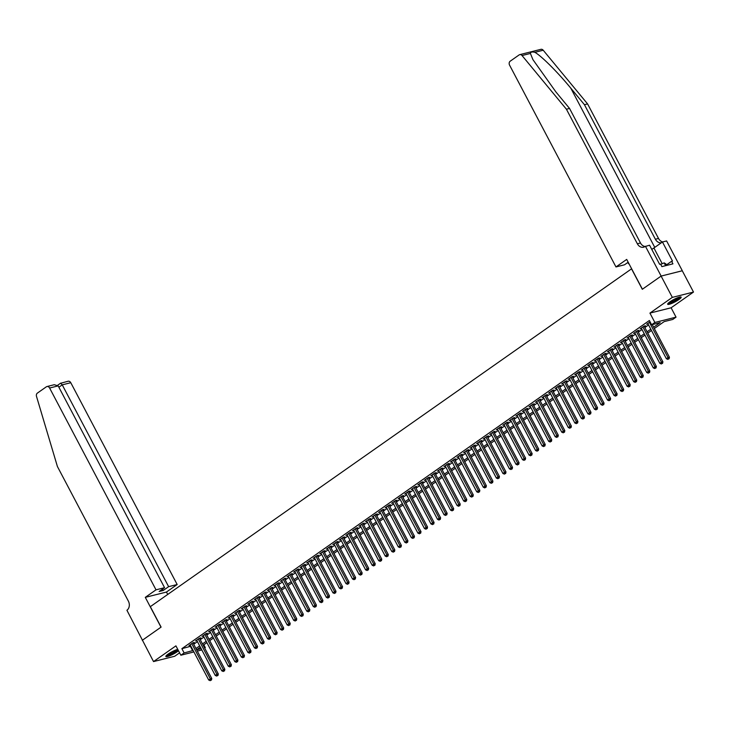 <?xml version="1.0" encoding="UTF-8"?>
<svg xmlns="http://www.w3.org/2000/svg" width="730" height="730" viewBox="0 0 730 730"><rect width="100%" height="100%" fill="white"/><g stroke="black" fill="none" stroke-linecap="round" stroke-linejoin="round"><path stroke-width="1.09" d="M177.773 649.362A7.628 1.341 152.2 0 0 168.155 654.071A7.628 1.341 152.2 0 0 165.865 656.507A7.628 1.341 152.2 0 0 170.099 655.631A7.628 1.341 152.2 0 0 177.08 651.835A7.628 1.341 152.2 0 0 178.494 650.731M678.882 299.565A7.628 1.341 152.2 0 0 681.163 297.128A7.628 1.341 152.2 0 0 676.929 298.013A7.628 1.341 152.2 0 0 669.957 301.809A7.628 1.341 152.2 0 0 667.667 304.246A7.628 1.341 152.2 0 0 671.901 303.37A7.628 1.341 152.2 0 0 678.882 299.565M203.807 644.791L205.303 647.61L204.674 648.058M142.277 640.31L161.001 627.161L145.288 597.359L156.01 589.831L49.613 388.022A2.938 2.336 -104.1 0 0 46.939 386.553A2.938 2.336 -104.1 0 0 46.3 386.845L37.376 393.114A2.938 2.336 -104.1 0 0 36.5 396.39L57.424 466.543L128.352 601.082A6.844 5.457 75.9 0 1 126.92 610.262L153.528 661.581L174.698 656.261L179.598 652.821M142.304 640.292L161.102 627.097L150.325 606.657L631.532 268.85L642.309 289.29L661.106 276.086L682.276 270.775L693.5 292.064L672.33 297.375L649.937 313.097L654.874 322.468L676.044 317.149L672.777 319.448L664.19 321.601L654.317 328.536M649.937 313.097L671.107 307.786L693.5 292.064M671.107 307.786L676.044 317.149M661.106 276.086L672.33 297.375M193.185 643.258L194.326 642.455L192.903 642.811L188.979 645.566L190.357 645.22M199.719 638.668L200.869 637.865L199.436 638.221L195.512 640.976L196.899 640.63M206.261 634.078L207.402 633.275L205.979 633.631L202.055 636.387L203.433 636.04M212.795 629.488L213.945 628.685L212.512 629.041L208.588 631.797L209.975 631.45M219.338 624.898L220.478 624.095L219.055 624.451L215.131 627.207L216.509 626.86M225.871 620.308L227.021 619.505L225.588 619.861L221.664 622.617L223.052 622.27M232.414 615.718L233.554 614.915L232.131 615.271L228.207 618.027L229.585 617.68M238.947 611.129L240.097 610.326L238.664 610.682L234.741 613.437L236.128 613.091M245.49 606.539L246.63 605.736L245.207 606.092L241.283 608.847L242.661 608.501M252.032 601.949L253.173 601.146L251.74 601.502L247.817 604.258L249.204 603.911M258.566 597.359L259.707 596.556L258.283 596.912L254.359 599.668L255.737 599.321M265.109 592.769L266.249 591.966L264.817 592.322L260.893 595.078L262.28 594.731M271.642 588.179L272.783 587.376L271.359 587.732L267.435 590.488L268.813 590.141M278.185 583.589L279.325 582.786L277.893 583.142L273.969 585.898L275.356 585.551M284.718 579L285.859 578.197L284.435 578.552L280.512 581.308L281.899 580.961M291.261 574.41L292.401 573.607L290.969 573.962L287.045 576.718L288.432 576.371M297.794 569.82L298.935 569.017L297.512 569.373L293.588 572.128L294.975 571.782M304.337 565.23L305.478 564.427L304.045 564.783L300.121 567.538L301.508 567.192M310.87 560.64L312.011 559.837L310.588 560.193L306.664 562.949L308.051 562.602M317.413 556.05L318.554 555.247L317.121 555.603L313.197 558.359L314.584 558.012M323.947 551.46L325.087 550.657L323.664 551.013L319.74 553.769L321.127 553.422M330.489 546.87L331.63 546.067L330.197 546.423L326.274 549.179L327.66 548.832M337.023 542.28L338.173 541.477L336.74 541.833L332.816 544.589L334.203 544.242M343.565 537.691L344.706 536.888L343.273 537.243L339.35 539.999L340.737 539.652M350.099 533.101L351.249 532.298L349.816 532.654L345.892 535.409L347.279 535.063M356.641 528.511L357.782 527.708L356.349 528.064L352.426 530.82L353.813 530.473M363.175 523.921L364.325 523.118L362.892 523.474L358.968 526.23L360.355 525.883M369.718 519.331L370.858 518.528L369.426 518.884L365.502 521.64L366.889 521.293M376.251 514.741L377.401 513.938L375.968 514.294L372.045 517.05L373.431 516.703M382.794 510.151L383.934 509.348L382.502 509.704L378.578 512.46L379.965 512.113M389.327 505.561L390.477 504.758L389.044 505.114L385.121 507.87L386.508 507.523M395.87 500.972L397.01 500.169L395.578 500.524L391.654 503.28L393.041 502.933M402.403 496.382L403.553 495.579L402.12 495.935L398.197 498.69L399.584 498.344M408.946 491.792L410.087 490.989L408.654 491.345L404.73 494.101L406.117 493.754M415.479 487.202L416.629 486.399L415.197 486.755L411.273 489.511L412.66 489.164M422.022 482.612L423.163 481.809L421.73 482.165L417.806 484.921L419.193 484.574M428.556 478.022L429.705 477.219L428.273 477.575L424.349 480.331L425.736 479.984M435.098 473.432L436.239 472.629L434.806 472.985L430.882 475.741L432.269 475.394M441.632 468.842L442.781 468.039L441.349 468.395L437.425 471.151L438.812 470.804M448.174 464.253L449.315 463.45L447.882 463.805L443.959 466.561L445.346 466.214M454.708 459.663L455.858 458.86L454.425 459.216L450.501 461.971L451.888 461.625M461.25 455.073L462.391 454.27L460.959 454.626L457.044 457.382L458.422 457.035M467.784 450.483L468.934 449.68L467.501 450.036L463.577 452.792L464.964 452.445M474.327 445.893L475.467 445.09L474.035 445.446L470.12 448.202L471.498 447.855M480.86 441.303L482.01 440.5L480.577 440.856L476.654 443.612L478.041 443.265M487.403 436.713L488.543 435.91L487.111 436.275L483.196 439.022L484.574 438.675M493.936 432.123L495.086 431.32L493.653 431.685L489.73 434.432L491.117 434.085M500.479 427.534L501.62 426.731L500.187 427.096L496.272 429.842L497.65 429.495M507.012 422.944L508.162 422.141L506.73 422.506L502.806 425.252L504.193 424.906M513.555 418.354L514.696 417.551L513.263 417.916L509.348 420.662L510.726 420.316M520.089 413.764L521.238 412.961L519.806 413.326L515.882 416.073L517.269 415.726M526.631 409.174L527.772 408.371L526.339 408.736L522.424 411.483L523.802 411.136M533.165 404.584L534.314 403.781L532.882 404.146L528.958 406.893L530.345 406.546M539.707 399.994L540.848 399.191L539.424 399.556L535.501 402.303L536.879 401.956M546.241 395.404L547.39 394.601L545.958 394.966L542.034 397.713L543.421 397.366M552.783 390.815L553.924 390.012L552.5 390.377L548.577 393.123L549.955 392.776M559.317 386.225L560.467 385.422L559.034 385.787L555.11 388.533L556.497 388.187M565.86 381.635L567 380.832L565.577 381.197L561.653 383.943L563.031 383.597M572.393 377.045L573.543 376.242L572.11 376.607L568.186 379.354L569.573 379.007M578.936 372.455L580.076 371.652L578.653 372.017L574.729 374.764L576.107 374.417M585.469 367.865L586.619 367.062L585.186 367.427L581.262 370.174L582.649 369.827M592.012 363.275L593.152 362.472L591.729 362.837L587.805 365.584L589.183 365.237M598.545 358.685L599.695 357.882L598.262 358.248L594.339 360.994L595.726 360.647M605.088 354.096L606.229 353.293L604.805 353.658L600.881 356.404L602.259 356.058M611.621 349.506L612.771 348.703L611.339 349.068L607.415 351.814L608.802 351.468M618.164 344.916L619.305 344.113L617.881 344.478L613.957 347.224L615.335 346.878M624.697 340.326L625.847 339.523L624.415 339.888L620.491 342.635L621.878 342.288M631.24 335.736L632.381 334.933L630.957 335.298L627.034 338.054L628.411 337.698M637.774 331.146L638.923 330.343L637.491 330.708L633.567 333.464L634.954 333.108M644.316 326.556L645.457 325.753L644.033 326.118L640.11 328.874L641.487 328.518M653.624 327.213L660.185 322.605L651.607 324.759L649.362 320.507L181.889 648.669L190.886 646.223M193.706 644.243L197.429 641.633M200.248 639.653L203.962 637.044M206.782 635.063L210.505 632.454M213.324 630.474L217.038 627.864M219.858 625.884L223.581 623.274M226.4 621.294L230.114 618.684M232.934 616.704L236.657 614.094M239.476 612.114L243.19 609.504M246.01 607.524L249.733 604.914M252.553 602.934L256.266 600.325M259.086 598.345L262.809 595.735M265.629 593.755L269.343 591.145M272.162 589.165L275.885 586.555M278.705 584.575L282.419 581.965M285.238 579.985L288.961 577.375M291.781 575.395L295.504 572.785M298.315 570.805L302.037 568.195M304.857 566.215L308.58 563.606M311.391 561.625L315.114 559.016M317.933 557.036L321.656 554.426M324.467 552.446L328.19 549.836M331.009 547.856L334.732 545.246M337.543 543.266L341.266 540.656M344.085 538.676L347.809 536.066M350.619 534.086L354.342 531.476M357.162 529.496L360.885 526.887M363.695 524.907L367.418 522.297M370.238 520.317L373.961 517.707M376.771 515.727L380.494 513.117M383.314 511.137L387.037 508.527M389.847 506.547L393.57 503.937M396.39 501.957L400.113 499.347M402.923 497.367L406.647 494.758M409.466 492.777L413.189 490.168M416 488.188L419.723 485.578M422.542 483.598L426.265 480.988M429.076 479.008L432.799 476.398M435.618 474.418L439.341 471.808M442.152 469.828L445.875 467.218M448.695 465.238L452.418 462.628M455.228 460.648L458.951 458.038M461.771 456.058L465.494 453.449M468.304 451.469L472.027 448.859M474.847 446.879L478.57 444.269M481.38 442.289L485.103 439.679M487.923 437.699L491.646 435.089M494.456 433.118L498.179 430.499M500.999 428.528L504.722 425.909M507.533 423.938L511.255 421.32M514.075 419.349L517.798 416.73M520.609 414.759L524.332 412.14M527.151 410.169L530.874 407.55M533.685 405.579L537.408 402.96M540.227 400.989L543.95 398.37M546.761 396.399L550.484 393.78M553.303 391.809L557.027 389.19M559.846 387.219L563.56 384.601M566.38 382.63L570.103 380.011M572.922 378.04L576.636 375.421M579.456 373.45L583.179 370.831M585.998 368.86L589.712 366.241M592.532 364.27L596.255 361.651M599.074 359.68L602.788 357.061M605.608 355.09L609.331 352.471M612.151 350.5L615.864 347.882M618.684 345.91L622.407 343.292M625.227 341.321L628.941 338.702M631.76 336.731L635.483 334.112M638.303 332.141L642.017 329.522M644.836 327.551L648.559 324.932M650.083 321.866L646.643 324.284L648.03 323.928M193.906 651.945L180.857 655.221L175.921 645.858L153.528 661.581M180.857 655.221L184.133 652.93L193.131 650.476M181.889 648.669L184.133 652.93M651.607 324.759L654.874 322.468M201.818 649.965L197.319 651.096M200.367 647.209L196.717 649.773L201.133 648.66M204.537 647.802L205.303 647.61M651.498 330.507L647.775 333.126M644.964 335.097L641.241 337.716M638.421 339.687L634.698 342.306M631.888 344.277L628.165 346.896M625.345 348.867L621.622 351.486M618.812 353.457L615.089 356.076M612.269 358.047L608.546 360.666M605.736 362.637L602.013 365.255M599.193 367.226L595.47 369.845M592.66 371.816L588.937 374.435M586.117 376.406L582.394 379.025M579.583 380.996L575.861 383.615M573.041 385.586L569.318 388.205M566.498 390.176L562.784 392.795M559.965 394.766L556.242 397.385M553.422 399.356L549.708 401.974M546.889 403.945L543.166 406.564M540.346 408.535L536.632 411.154M533.812 413.125L530.089 415.744M527.27 417.715L523.556 420.334M520.736 422.305L517.013 424.924M514.194 426.895L510.48 429.514M507.66 431.485L503.937 434.104M501.118 436.075L497.404 438.693M494.584 440.664L490.861 443.283M488.042 445.254L484.328 447.873M481.508 449.844L477.785 452.454M474.965 454.434L471.252 457.044M468.432 459.024L464.709 461.634M461.889 463.614L458.175 466.224M455.356 468.204L451.633 470.814M448.813 472.794L445.099 475.403M442.28 477.383L438.557 479.993M435.737 481.973L432.023 484.583M429.204 486.563L425.48 489.173M422.661 491.153L418.938 493.763M416.127 495.743L412.404 498.353M409.585 500.333L405.862 502.943M403.051 504.923L399.328 507.533M396.509 509.513L392.786 512.122M389.975 514.102L386.252 516.712M383.433 518.692L379.709 521.302M376.899 523.282L373.176 525.892M370.356 527.872L366.633 530.482M363.823 532.462L360.1 535.072M357.28 537.052L353.557 539.662M350.747 541.642L347.024 544.252M344.204 546.232L340.481 548.841M337.671 550.822L333.948 553.431M331.128 555.411L327.405 558.021M324.595 560.001L320.871 562.611M318.052 564.591L314.329 567.201M311.518 569.181L307.795 571.791M304.976 573.771L301.253 576.381M298.442 578.361L294.719 580.97M291.9 582.951L288.177 585.56M285.366 587.54L281.643 590.15M278.823 592.13L275.101 594.74M272.29 596.72L268.567 599.33M265.747 601.31L262.024 603.92M259.214 605.9L255.491 608.51M252.671 610.49L248.948 613.1M246.138 615.08L242.415 617.689M239.595 619.67L235.872 622.279M233.062 624.26L229.339 626.869M226.519 628.849L222.796 631.459M219.986 633.439L216.262 636.049M213.443 638.029L209.72 640.639M206.909 642.619L203.186 645.229M195.95 648.505L199.673 645.886M202.493 643.915L206.207 641.296M209.026 639.325L212.749 636.706M215.569 634.735L219.283 632.116M222.102 630.145L225.825 627.526M228.645 625.555L232.359 622.936M235.179 620.965L238.902 618.346M241.721 616.375L245.435 613.757M248.255 611.786L251.978 609.167M254.797 607.196L258.511 604.577M261.331 602.606L265.054 599.987M267.873 598.016L271.587 595.397M274.407 593.426L278.13 590.807M280.95 588.836L284.663 586.217M287.483 584.246L291.206 581.637M294.026 579.657L297.749 577.047M300.559 575.067L304.282 572.457M307.102 570.477L310.825 567.867M313.635 565.887L317.358 563.277M320.178 561.297L323.901 558.687M326.712 556.707L330.435 554.097M333.254 552.117L336.977 549.508M339.788 547.527L343.511 544.918M346.33 542.938L350.053 540.328M352.864 538.348L356.587 535.738M359.406 533.758L363.129 531.148M365.94 529.168L369.663 526.558M372.482 524.578L376.205 521.968M379.016 519.988L382.739 517.378M385.559 515.398L389.282 512.788M392.092 510.808L395.815 508.199M398.635 506.219L402.358 503.609M405.168 501.629L408.891 499.019M411.711 497.039L415.434 494.429M418.244 492.449L421.967 489.839M424.787 487.859L428.51 485.249M431.32 483.269L435.043 480.659M437.863 478.679L441.586 476.07M444.397 474.089L448.12 471.48M450.939 469.499L454.662 466.89M457.473 464.91L461.196 462.3M464.015 460.32L467.738 457.71M470.549 455.73L474.272 453.12M477.091 451.14L480.814 448.53M483.625 446.55L487.348 443.94M490.168 441.96L493.891 439.351M496.701 437.37L500.424 434.761M503.244 432.78L506.967 430.171M509.777 428.191L513.5 425.581M516.32 423.601L520.043 420.991M522.853 419.011L526.576 416.401M529.396 414.421L533.119 411.811M535.93 409.831L539.652 407.221M542.472 405.241L546.195 402.632M549.006 400.651L552.729 398.042M555.548 396.062L559.271 393.452M562.091 391.472L565.805 388.862M568.624 386.882L572.347 384.272M575.167 382.292L578.881 379.682M581.701 377.702L585.423 375.092M588.243 373.112L591.957 370.502M594.777 368.522L598.5 365.912M601.319 363.932L605.033 361.323M607.853 359.343L611.576 356.733M614.395 354.753L618.109 352.143M620.929 350.163L624.652 347.553M627.471 345.573L631.185 342.963M634.005 340.983L637.728 338.373M640.548 336.393L644.261 333.783M647.081 331.803L650.804 329.193M190.466 646.515L192.711 650.777M649.426 322.332L668.014 357.581L666.38 358.731L647.793 323.481M652.237 324.604L669.437 357.226L668.014 357.581L668.534 358.923L667.877 359.388L668.534 358.923M669.109 358.786L669.437 357.226M666.38 358.731L667.877 359.388M679.922 297.019A6.597 1.168 -27.8 0 1 679.612 297.621A6.597 1.168 -27.8 0 1 673.589 301.545A6.597 1.168 -27.8 0 1 668.279 303.151M668.917 302.585A6.114 1.077 152.2 0 0 674.137 300.641A6.114 1.077 152.2 0 0 678.973 297.365A6.114 1.077 152.2 0 0 679.092 297.229M667.786 303.726A7.583 1.332 152.2 0 0 674.21 301.435A7.583 1.332 152.2 0 0 680.433 297.265A7.583 1.332 152.2 0 0 680.67 296.937M666.709 265.41L665.961 263.995L664.145 262.864L660.696 264.351M665.632 265.684L664.145 262.864M177.947 649.7A6.597 1.168 -27.8 0 1 177.81 649.883A6.597 1.168 -27.8 0 1 171.787 653.815A6.597 1.168 -27.8 0 1 166.476 655.421M167.115 654.856A6.114 1.077 152.2 0 0 172.335 652.903A6.114 1.077 152.2 0 0 177.171 649.636A6.114 1.077 152.2 0 0 177.29 649.49M165.984 655.996A7.583 1.332 152.2 0 0 171.787 654.007A7.583 1.332 152.2 0 0 178.129 650.038M530.409 53.445L522.041 55.544A2.938 2.336 -104.1 0 0 519.742 54.65L540.912 49.33A2.938 2.336 75.9 0 1 543.211 50.224L587.586 103.915L584.447 104.7L570.842 88.239C557.994 72.471 540.985 55.507 534.834 52.332C532.124 51.648 530.646 52.022 530.409 53.445L532.918 59.623L555.941 91.98L569.546 108.442L640.484 242.98A6.844 5.457 -104.1 0 0 645.083 246.503M628.183 262.225L624.524 264.798L615.974 266.943L509.567 65.134A2.938 2.336 -104.1 0 1 510.188 61.201L519.112 54.933A2.938 2.336 -104.1 0 1 519.742 54.65M569.546 108.442L566.416 109.226L637.345 243.765A6.844 5.457 -104.1 0 0 643.595 247.196A6.844 5.457 -104.1 0 0 645.064 246.521L649.572 245.225L659.628 264.296L660.55 264.068L661.891 266.623L672.932 263.849L671.591 261.294L672.503 261.066L662.448 241.995L666.599 240.946L682.313 270.748L661.143 276.068L642.409 289.217L626.696 259.415L615.974 266.943M587.586 103.915L658.515 238.454A6.844 5.457 -104.1 0 0 662.749 241.913M661.417 242.716A6.844 5.457 -104.1 0 1 655.385 239.239L584.447 104.7M522.041 55.544L566.416 109.226M645.43 246.266L661.143 276.068M628.585 263.776L627.882 262.435M662.448 241.995L653.916 247.981A11.005 1.944 -27.8 0 1 651.771 249.386M671.591 261.294L666.444 264.908M156.01 589.831L164.569 587.686L159.14 591.492L163.201 590.479L168.63 586.664L177.18 584.52L70.783 382.712L62.233 384.856L58.874 387.21M168.63 586.664L62.233 384.856L60.636 383.25L68.109 381.243A2.938 2.336 75.9 0 1 70.783 382.712M167.727 594.448L166.458 592.048L177.18 584.52M145.288 597.359L166.458 592.048M164.569 587.686L58.163 385.878L49.613 388.022M163.201 590.479L162.498 589.137M46.939 386.553L54.275 384.71L58.163 385.878M642.884 326.921L661.471 362.171L659.838 363.321L641.25 328.062M644.079 326.1L662.904 361.815L661.471 362.171L661.991 363.513L661.343 363.978L661.991 363.513M662.566 363.376L662.904 361.815M659.838 363.321L661.343 363.978M636.35 331.511L654.938 366.761L653.295 367.911L634.717 332.652M637.536 330.69L656.361 366.405L654.938 366.761L655.458 368.102L654.801 368.568L655.458 368.102M656.033 367.966L656.361 366.405M653.295 367.911L654.801 368.568M629.808 336.101L648.395 371.351L646.762 372.501L628.174 337.242M631.003 335.28L649.828 370.995L648.395 371.351L648.915 372.692L648.267 373.158L648.915 372.692M649.49 372.555L649.828 370.995M646.762 372.501L648.267 373.158M623.274 340.691L641.862 375.941L640.219 377.091L621.641 341.832M624.46 339.87L643.285 375.585L641.862 375.941L642.382 377.282L641.725 377.748L642.382 377.282M642.957 377.136L643.285 375.585M640.219 377.091L641.725 377.748M616.731 345.281L635.319 380.531L633.686 381.68L615.098 346.421M617.927 344.46L636.752 380.175L635.319 380.531L635.839 381.872L635.191 382.337L635.839 381.872M636.414 381.726L636.752 380.175M633.686 381.68L635.191 382.337M610.198 349.871L628.786 385.121L627.143 386.27L608.564 351.011M611.384 349.049L630.209 384.765L628.786 385.121L629.306 386.462L628.649 386.927L629.306 386.462M629.88 386.316L630.209 384.765M627.143 386.27L628.649 386.927M603.655 354.461L622.243 389.71L620.61 390.86L602.022 355.601M604.851 353.639L623.676 389.355L622.243 389.71L622.763 391.052L622.115 391.517L622.763 391.052M623.338 390.906L623.676 389.355M620.61 390.86L622.115 391.517M597.122 359.05L615.709 394.3L614.067 395.45L595.488 360.191M598.308 358.229L617.133 393.945L615.709 394.3L616.23 395.642L615.572 396.107L616.23 395.642M616.804 395.496L617.133 393.945M614.067 395.45L615.572 396.107M590.579 363.64L609.167 398.89L607.533 400.04L588.946 364.781M591.774 362.819L610.599 398.534L609.167 398.89L609.687 400.232L609.039 400.688L609.687 400.232M610.262 400.086L610.599 398.534M607.533 400.04L609.039 400.688M584.046 368.23L602.633 403.48L600.991 404.63L582.412 369.371M585.232 367.409L604.057 403.124L602.633 403.48L603.153 404.821L602.496 405.278L603.153 404.821M603.728 404.675L604.057 403.124M600.991 404.63L602.496 405.278M577.503 372.82L596.091 408.07L594.457 409.22L575.87 373.961M578.698 371.999L597.523 407.714L596.091 408.07L596.611 409.411L595.963 409.868L596.611 409.411M597.186 409.265L597.523 407.714M594.457 409.22L595.963 409.868M570.97 377.41L589.557 412.66L587.915 413.81L569.336 378.551M572.156 376.589L590.981 412.304L589.557 412.66L590.077 414.001L589.42 414.457L590.077 414.001M590.643 413.855L590.981 412.304M587.915 413.81L589.42 414.457M564.427 382L583.014 417.25L581.381 418.399L562.793 383.14M565.622 381.179L584.447 416.894L583.014 417.25L583.535 418.591L582.887 419.047L583.535 418.591M584.11 418.445L584.447 416.894M581.381 418.399L582.887 419.047M557.893 386.59L576.481 421.84L574.839 422.989L556.26 387.73M559.08 385.768L577.904 421.484L576.481 421.84L577.001 423.181L576.344 423.637L577.001 423.181M577.567 423.035L577.904 421.484M574.839 422.989L576.344 423.637M551.351 391.18L569.938 426.429L568.305 427.579L549.717 392.32M552.546 390.358L571.371 426.074L569.938 426.429L570.458 427.771L569.811 428.227L570.458 427.771M571.033 427.625L571.371 426.074M568.305 427.579L569.811 428.227M544.817 395.769L563.405 431.019L561.762 432.169L543.175 396.91M546.004 394.948L564.828 430.663L563.405 431.019L563.925 432.361L563.268 432.817L563.925 432.361M564.491 432.215L564.828 430.663M561.762 432.169L563.268 432.817M538.275 400.359L556.862 435.609L555.229 436.759L536.641 401.5M539.47 399.538L558.295 435.253L556.862 435.609L557.382 436.951L556.735 437.407L557.382 436.951M557.957 436.805L558.295 435.253M555.229 436.759L556.735 437.407M531.741 404.949L550.32 440.199L548.686 441.349L530.099 406.09M532.927 404.128L551.752 439.843L550.32 440.199L550.849 441.541L550.192 441.997L550.849 441.541M551.415 441.394L551.752 439.843M548.686 441.349L550.192 441.997M525.198 409.539L543.786 444.789L542.153 445.939L523.565 410.68M526.394 408.718L545.219 444.433L543.786 444.789L544.306 446.13L543.658 446.587L544.306 446.13M544.881 445.984L545.219 444.433M542.153 445.939L543.658 446.587M518.665 414.129L537.243 449.379L535.61 450.529L517.023 415.27M519.851 413.308L538.676 449.023L537.243 449.379L537.773 450.72L537.116 451.176L537.773 450.72M538.339 450.574L538.676 449.023M535.61 450.529L537.116 451.176M512.122 418.719L530.71 453.969L529.077 455.118L510.489 419.859M513.318 417.898L532.143 453.604L530.71 453.969L531.23 455.31L530.582 455.766L531.23 455.31M531.805 455.164L532.143 453.604M529.077 455.118L530.582 455.766M505.589 423.309L524.167 458.559L522.534 459.708L503.946 424.449M506.775 422.488L525.6 458.194L524.167 458.559L524.697 459.9L524.04 460.356L524.697 459.9M525.262 459.754L525.6 458.194M522.534 459.708L524.04 460.356M499.046 427.899L517.634 463.149L516 464.298L497.413 429.039M500.233 427.077L519.067 462.784L517.634 463.149L518.154 464.49L517.506 464.946L518.154 464.49M518.729 464.344L519.067 462.784M516 464.298L517.506 464.946M492.513 432.488L511.091 467.738L509.458 468.888L490.87 433.629M493.699 431.667L512.524 467.373L511.091 467.738L511.62 469.08L510.964 469.536L511.62 469.08M512.186 468.934L512.524 467.373M509.458 468.888L510.964 469.536M485.97 437.078L504.558 472.328L502.924 473.478L484.337 438.219M487.156 436.257L505.99 471.963L504.558 472.328L505.078 473.67L504.43 474.126L505.078 473.67M505.653 473.524L505.99 471.963M502.924 473.478L504.43 474.126M479.437 441.668L498.015 476.918L496.382 478.068L477.794 442.809M480.623 440.847L499.448 476.553L498.015 476.918L498.544 478.26L497.887 478.716L498.544 478.26M499.11 478.114L499.448 476.553M496.382 478.068L497.887 478.716M472.894 446.258L491.482 481.508L489.848 482.658L471.261 447.399M474.08 445.437L492.914 481.143L491.482 481.508L492.002 482.849L491.354 483.306L492.002 482.849M492.577 482.703L492.914 481.143M489.848 482.658L491.354 483.306M466.361 450.848L484.939 486.098L483.306 487.248L464.718 451.989M467.547 450.027L486.372 485.733L484.939 486.098L485.468 487.439L484.811 487.895L485.468 487.439M486.034 487.293L486.372 485.733M483.306 487.248L484.811 487.895M459.818 455.429L478.405 490.688L476.772 491.837L458.185 456.579M461.004 454.617L479.838 490.323L478.405 490.688L478.926 492.029L478.278 492.485L478.926 492.029M479.5 491.883L479.838 490.323M476.772 491.837L478.278 492.485M453.284 460.019L471.863 495.278L470.23 496.427L451.642 461.168M454.471 459.207L473.295 494.913L471.863 495.278L472.392 496.619L471.735 497.075L472.392 496.619M472.958 496.473L473.295 494.913M470.23 496.427L471.735 497.075M446.742 464.608L465.329 499.867L463.696 501.017L445.108 465.758M447.928 463.796L466.762 499.502L465.329 499.867L465.849 501.209L465.192 501.665L465.849 501.209M466.424 501.063L466.762 499.502M463.696 501.017L465.192 501.665M440.199 469.198L458.787 504.457L457.153 505.607L438.566 470.348M441.394 468.386L460.219 504.092L458.787 504.457L459.316 505.799L458.659 506.255L459.316 505.799M459.882 505.653L460.219 504.092M457.153 505.607L458.659 506.255M433.666 473.788L452.253 509.047L450.62 510.188L432.032 474.938M434.852 472.976L453.686 508.682L452.253 509.047L452.773 510.389L452.116 510.845L452.773 510.389M453.348 510.243L453.686 508.682M450.62 510.188L452.116 510.845M427.123 478.378L445.711 513.637L444.077 514.778L425.49 479.528M428.318 477.566L447.143 513.272L445.711 513.637L446.24 514.979L445.583 515.435L446.24 514.979M446.806 514.832L447.143 513.272M444.077 514.778L445.583 515.435M420.589 482.968L439.177 518.227L437.544 519.368L418.956 484.118M421.776 482.156L440.61 517.862L439.177 518.227L439.697 519.568L439.04 520.025L439.697 519.568M440.272 519.422L440.61 517.862M437.544 519.368L439.04 520.025M414.047 487.558L432.635 522.817L431.001 523.957L412.413 488.708M415.242 486.746L434.067 522.452L432.635 522.817L433.164 524.158L432.507 524.614L433.164 524.158M433.729 524.012L434.067 522.452M431.001 523.957L432.507 524.614M407.513 492.148L426.101 527.407L424.468 528.547L405.88 493.298M408.7 491.336L427.534 527.042L426.101 527.407L426.621 528.748L425.964 529.204L426.621 528.748M427.196 528.602L427.534 527.042M424.468 528.547L425.964 529.204M400.971 496.738L419.558 531.997L417.925 533.137L399.337 497.887M402.166 495.925L420.991 531.632L419.558 531.997L420.088 533.338L419.431 533.794L420.088 533.338M420.653 533.192L420.991 531.632M417.925 533.137L419.431 533.794M394.437 501.327L413.025 536.587L411.391 537.727L392.804 502.477M395.623 500.515L414.457 536.221L413.025 536.587L413.545 537.928L412.888 538.384L413.545 537.928M414.12 537.782L414.457 536.221M411.391 537.727L412.888 538.384M387.895 505.917L406.482 541.176L404.849 542.317L386.261 507.067M389.09 505.105L407.915 540.811L406.482 541.176L407.012 542.518L406.354 542.974L407.012 542.518M407.577 542.372L407.915 540.811M404.849 542.317L406.354 542.974M381.361 510.507L399.949 545.766L398.315 546.907L379.728 511.657M382.547 509.695L401.381 545.401L399.949 545.766L400.469 547.108L399.812 547.564L400.469 547.108M401.044 546.962L401.381 545.401M398.315 546.907L399.812 547.564M374.818 515.097L393.406 550.356L391.773 551.497L373.185 516.247M376.014 514.285L394.839 549.991L393.406 550.356L393.935 551.697L393.278 552.154L393.935 551.697M394.501 551.552L394.839 549.991M391.773 551.497L393.278 552.154M368.285 519.687L386.873 554.946L385.239 556.087L366.652 520.837M369.471 518.875L388.305 554.581L386.873 554.946L387.393 556.287L386.736 556.744L387.393 556.287M387.968 556.141L388.305 554.581M385.239 556.087L386.736 556.744M361.742 524.277L380.33 559.536L378.697 560.677L360.109 525.427M362.938 523.465L381.763 559.171L380.33 559.536L380.859 560.877L380.202 561.333L380.859 560.877M381.425 560.731L381.763 559.171M378.697 560.677L380.202 561.333M355.209 528.867L373.796 564.126L372.163 565.266L353.576 530.017M356.395 528.055L375.229 563.761L373.796 564.126L374.317 565.467L373.66 565.923L374.317 565.467M374.891 565.321L375.229 563.761M372.163 565.266L373.66 565.923M348.666 533.457L367.254 568.716L365.62 569.856L347.033 534.606M349.862 532.644L368.687 568.351L367.254 568.716L367.783 570.057L367.126 570.513L367.783 570.057M368.349 569.911L368.687 568.351M365.62 569.856L367.126 570.513M342.133 538.046L360.72 573.305L359.087 574.446L340.499 539.196M343.319 537.234L362.153 572.94L360.72 573.305L361.24 574.647L360.584 575.103L361.24 574.647M361.815 574.501L362.153 572.94M359.087 574.446L360.584 575.103M335.59 542.636L354.178 577.895L352.544 579.036L333.957 543.786M336.785 541.824L355.61 577.53L354.178 577.895L354.698 579.237L354.05 579.693L354.698 579.237M355.273 579.091L355.61 577.53M352.544 579.036L354.05 579.693M329.057 547.226L347.644 582.485L346.011 583.626L327.423 548.376M330.243 546.414L349.068 582.12L347.644 582.485L348.164 583.827L347.507 584.283L348.164 583.827M348.739 583.681L349.068 582.12M346.011 583.626L347.507 584.283M322.514 551.816L341.102 587.075L339.468 588.216L320.881 552.966M323.709 551.004L342.534 586.71L341.102 587.075L341.622 588.417L340.974 588.873L341.622 588.417M342.197 588.27L342.534 586.71M339.468 588.216L340.974 588.873M315.98 556.406L334.568 591.665L332.935 592.806L314.347 557.556M317.167 555.594L335.992 591.3L334.568 591.665L335.088 593.006L334.431 593.463L335.088 593.006M335.663 592.86L335.992 591.3M332.935 592.806L334.431 593.463M309.438 560.996L328.026 596.255L326.392 597.395L307.804 562.146M310.633 560.184L329.458 595.89L328.026 596.255L328.546 597.596L327.898 598.053L328.546 597.596M329.12 597.45L329.458 595.89M326.392 597.395L327.898 598.053M302.904 565.586L321.492 600.845L319.859 601.985L301.271 566.736M304.091 564.774L322.916 600.48L321.492 600.845L322.012 602.186L321.355 602.642L322.012 602.186M322.587 602.04L322.916 600.48M319.859 601.985L321.355 602.642M296.362 570.176L314.949 605.435L313.316 606.575L294.728 571.325M297.557 569.364L316.382 605.07L314.949 605.435L315.47 606.776L314.822 607.232L315.47 606.776M316.044 606.63L316.382 605.07M313.316 606.575L314.822 607.232M289.828 574.765L308.416 610.024L306.782 611.165L288.195 575.915M291.014 573.953L309.839 609.659L308.416 610.024L308.936 611.366L308.279 611.822L308.936 611.366M309.511 611.22L309.839 609.659M306.782 611.165L308.279 611.822M283.286 579.355L301.873 614.614L300.24 615.755L281.652 580.505M284.481 578.543L303.306 614.249L301.873 614.614L302.393 615.956L301.745 616.412L302.393 615.956M302.968 615.81L303.306 614.249M300.24 615.755L301.745 616.412M276.752 583.945L295.34 619.204L293.706 620.345L275.119 585.095M277.938 583.133L296.763 618.839L295.34 619.204L295.86 620.546L295.203 621.002L295.86 620.546M296.435 620.4L296.763 618.839M293.706 620.345L295.203 621.002M270.209 588.535L288.797 623.794L287.164 624.935L268.576 589.685M271.405 587.723L290.23 623.429L288.797 623.794L289.317 625.135L288.669 625.592L289.317 625.135M289.892 624.989L290.23 623.429M287.164 624.935L288.669 625.592M263.676 593.125L282.264 628.384L280.63 629.525L262.043 594.275M264.862 592.313L283.687 628.019L282.264 628.384L282.784 629.725L282.127 630.182L282.784 629.725M283.359 629.579L283.687 628.019M280.63 629.525L282.127 630.182M257.133 597.715L275.721 632.974L274.088 634.114L255.5 598.865M258.329 596.903L277.154 632.609L275.721 632.974L276.241 634.315L275.593 634.771L276.241 634.315M276.816 634.169L277.154 632.609M274.088 634.114L275.593 634.771M250.6 602.305L269.188 637.555L267.554 638.704L248.966 603.455M251.786 601.493L270.611 637.199L269.188 637.555L269.708 638.905L269.051 639.361L269.708 638.905M270.282 638.759L270.611 637.199M267.554 638.704L269.051 639.361M244.057 606.895L262.645 642.144L261.012 643.294L242.424 608.044M245.253 606.082L264.077 641.789L262.645 642.144L263.165 643.495L262.517 643.951L263.165 643.495M263.74 643.349L264.077 641.789M261.012 643.294L262.517 643.951M237.524 611.485L256.111 646.734L254.478 647.884L235.89 612.634M238.71 610.672L257.535 646.379L256.111 646.734L256.632 648.085L255.974 648.541L256.632 648.085M257.206 647.939L257.535 646.379M254.478 647.884L255.974 648.541M230.981 616.074L249.569 651.324L247.935 652.474L229.348 617.224M232.177 615.262L251.001 650.968L249.569 651.324L250.089 652.675L249.441 653.131L250.089 652.675M250.664 652.529L251.001 650.968M247.935 652.474L249.441 653.131M224.448 620.664L243.035 655.914L241.393 657.064L222.814 621.814M225.634 619.852L244.459 655.558L243.035 655.914L243.555 657.265L242.898 657.721L243.555 657.265M244.13 657.119L244.459 655.558M241.393 657.064L242.898 657.721M217.905 625.254L236.493 660.504L234.859 661.654L216.272 626.404M219.1 624.442L237.925 660.148L236.493 660.504L237.013 661.855L236.365 662.311L237.013 661.855M237.588 661.708L237.925 660.148M234.859 661.654L236.365 662.311M211.371 629.844L229.959 665.094L228.317 666.244L209.738 630.994M212.558 629.032L231.383 664.738L229.959 665.094L230.479 666.444L229.822 666.901L230.479 666.444M231.054 666.298L231.383 664.738M228.317 666.244L229.822 666.901M204.829 634.434L223.416 669.684L221.783 670.833L203.196 635.584M206.024 633.622L224.849 669.328L223.416 669.684L223.937 671.034L223.289 671.49L223.937 671.034M224.511 670.888L224.849 669.328M221.783 670.833L223.289 671.49M198.295 639.024L216.883 674.274L215.24 675.423L196.662 640.173M199.482 638.212L218.306 673.918L216.883 674.274L217.403 675.624L216.746 676.08L217.403 675.624M217.978 675.478L218.306 673.918M215.24 675.423L216.746 676.08M191.753 643.614L210.34 678.864L208.707 680.013L190.119 644.763M192.948 642.802L211.773 678.508L210.34 678.864L210.861 680.214L210.213 680.67L210.861 680.214M211.435 680.068L211.773 678.508M208.707 680.013L210.213 680.67M570.842 88.239L654.755 247.388M640.484 242.98L637.345 243.765M655.385 239.239L658.515 238.454M543.211 50.224L534.834 52.332M662.201 263.703L653.916 247.981M60.718 383.104L57.661 385.248"/></g></svg>
